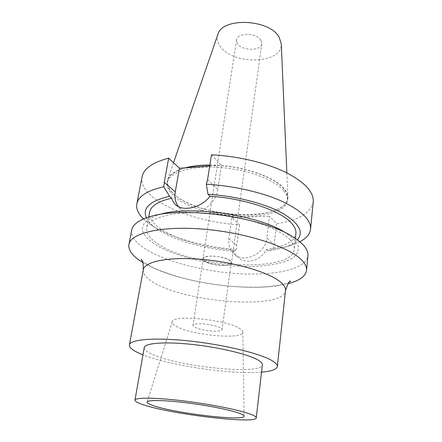<?xml version="1.0" encoding="UTF-8"?>
<svg xmlns="http://www.w3.org/2000/svg" width="442" height="442" viewBox="0 0 442 442"><rect width="100%" height="100%" fill="white"/><g stroke="black" fill="none" stroke-linecap="round" stroke-linejoin="round"><path stroke-width="0.33" stroke-dasharray="2.21 1.66" d="M131.722 230.017C130.893 235.873 134.876 241.796 143.661 247.791C163.728 261.31 203.414 271.664 239.442 273.742C275.383 275.83 306.245 269.128 307.969 255.725M142.888 262.57C174.905 282.388 251.625 293.582 287.963 283.736M293.405 237.172L285.3 232.647L294.212 239.669L298.206 246.012C298.853 250.045 297.505 253.669 294.162 256.89C285.985 262.907 269.626 266.206 249.907 266.438C214.983 266.57 172.319 256.487 152.534 242.614C136.733 230.895 139.236 221.486 160.037 214.376L150.976 216.392M289.963 239.757C293.145 243.155 294.571 246.365 294.25 249.382C291.991 274.007 188.43 267.382 156.076 242.542C149.131 237.569 145.998 232.674 146.683 227.857C148.203 217.525 174.06 210.58 208.944 213.32C243.796 215.983 279.178 227.984 289.963 239.757M146.379 217.823C148.053 221.287 151.181 224.696 155.772 228.044C171.899 239.879 204.082 249.1 234.194 251.316L232.586 249.951C203.961 247.713 173.579 238.802 158.777 227.553C151.932 222.376 148.877 217.254 149.611 212.182M232.586 249.951C233.812 253.006 235.724 255.559 238.321 257.603C247.106 264.852 260.78 260.681 266.421 249.443C284.322 246.99 294.151 241.686 295.919 233.525M266.421 249.443L267.907 250.846C274.626 250.017 280.482 248.724 285.482 246.968C290.836 245.067 294.808 242.702 297.4 239.857M143.501 218.945L148.871 223.431C167.236 236.868 203.105 247.111 236.619 249.503L234.194 251.316M267.907 250.846L273.272 248.945C280.941 248.012 287.654 246.537 293.416 244.52L299.842 241.757M273.272 248.945L274.101 244.934L276.576 223.718L269.493 216.221L266.88 237.84L274.101 244.934M142.075 176.861C137.749 198.878 190.629 222.105 239.547 224.873L231.801 217.575L228.812 238.691C228.039 245.354 230.017 250.658 234.757 254.603C245.194 263.631 265.675 253.117 266.88 237.84M239.547 224.873L236.719 245.597L236.619 249.503M313.234 201.828C310.875 213.016 298.659 220.315 276.576 223.718M231.801 217.575L269.493 216.221M211.497 154.794L221.398 165.286L217.724 189.574C215.84 206.757 192.519 219.276 181.259 209.491L178.419 206.646M209.707 166.109L221.398 165.286M283.709 190.673C286.466 194.016 287.67 197.209 287.328 200.265C285.449 224.066 199.53 219.934 174.258 196.342C168.988 191.789 166.684 187.264 167.347 182.761C168.872 172.717 190.088 165.573 218.133 167.358C246.144 169.071 274.692 179.568 283.709 190.673M209.851 165.22C239.68 164.977 274.443 176.474 283.919 188.867C286.665 192.22 287.869 195.436 287.527 198.502C285.637 222.42 199.784 218.337 174.557 194.657C169.292 190.088 166.993 185.541 167.662 181.016L167.347 182.761M186.187 167.767C174.966 170.789 168.794 175.203 167.662 181.016M209.873 165.059C239.857 164.844 274.736 176.408 284.234 188.85C286.593 191.718 287.814 194.497 287.908 197.176C288.129 208.663 267.183 215.773 241.487 214.961C215.773 214.188 187.336 205.856 174.281 194.668C168.424 189.59 166.225 184.579 167.673 179.64C169.43 174.546 175.247 170.612 185.126 167.844M217.84 34.581C216.613 38.471 217.387 42.366 220.166 46.255C232.619 65.549 282.946 64.156 281.272 43.835M260.94 40.194C256.802 32.614 236.984 32.481 236.558 39.951L237.547 43.67C242.028 51.09 261.299 51.128 261.797 43.636L260.94 40.194M230.304 260.747C225.083 255.935 202.784 254.288 202.944 258.68L204.359 260.957C209.983 265.681 231.514 267.228 231.525 262.852L230.304 260.747M223.028 265.415C228.028 265.327 230.763 264.454 231.243 262.813C232.089 259.902 220.287 255.907 211.221 256.139C206.331 256.272 203.663 257.133 203.226 258.725C202.442 261.703 214.094 265.587 223.028 265.415M213.668 331.157C218.801 331.307 221.586 330.782 222.011 329.583C222.768 327.467 210.436 323.997 201.116 323.782C196.077 323.666 193.375 324.19 192.994 325.351C192.325 327.528 204.48 330.898 213.668 331.157M242.868 332.113C242.862 331.075 241.907 329.942 239.995 328.704C227.647 319.699 172.026 314.201 172.286 321.815C171.944 323.207 173.292 324.737 176.336 326.406C191.436 335.329 243.829 340.047 242.868 332.113L244.056 416.165M144.241 347.578C144.026 349.545 146.611 351.744 152.004 354.175C178.314 366.788 261.995 375.346 262.388 364.816M261.542 372.12C232.172 374.783 170.347 365.761 142.959 354.821M143.274 269.83C142.76 273.67 145.849 277.659 152.54 281.797C184.021 302.637 283.841 310.383 285.521 290.582M228.812 238.691L236.719 245.597M207.58 179.612L217.724 189.574M141.97 260.454L145.39 263.112C151.81 267.62 163.888 272.493 181.623 277.72C194.922 281.2 208.784 283.814 223.216 285.554C237.625 287.068 251.017 287.532 263.393 286.941C279.123 285.935 287.582 283.007 289.449 281.968M295.4 238.459L294.25 249.382M155.772 228.044L148.871 223.431M285.482 246.968L293.416 244.52M238.321 257.603L234.757 254.603M287.527 198.502L287.328 200.265M286.852 172.894L287.908 197.176M173.529 162.711L167.673 179.64M236.558 39.951L202.944 258.68M261.797 43.636L231.525 262.852M231.243 262.813L222.011 329.583M203.226 258.725L192.994 325.351M172.286 321.815L147.131 402.021M181.259 209.491L176.413 205.403M148.7 217.055L146.683 227.857"/><path stroke-width="0.66" d="M287.963 283.736C299.383 280.764 305.577 276.311 306.533 270.388L307.969 255.725C308.306 252.382 306.754 248.813 303.317 245.023C300.914 242.409 297.61 239.796 293.405 237.172C264.554 217.586 184.226 205.867 150.976 216.392C139.241 219.768 132.821 224.309 131.722 230.017L128.909 244.476C128.141 250.034 132.208 255.697 141.114 261.46L142.888 262.57M306.533 270.388C306.858 267.217 305.273 263.813 301.787 260.183C289.449 246.973 246.724 232.79 204.198 229.216C161.639 225.558 130.561 233.067 128.909 244.476M285.3 232.647C259.476 215.254 189.756 205.082 160.037 214.376M297.4 239.857C304.113 231.79 298.792 222.718 281.455 212.641C264.029 203.281 234.989 195.894 207.978 194.281L210.06 196.248C244.912 198.342 281.366 210.983 291.731 223.431C294.864 226.984 296.262 230.348 295.919 233.525L295.4 238.459M210.06 196.248C201.48 207.657 183.938 211.58 176.413 205.403C174.098 203.613 172.557 201.209 171.783 198.187L169.546 196.281C149.827 200.944 142.103 208.127 146.379 217.823M171.783 198.187C158.23 201.276 150.844 205.939 149.611 212.182L148.7 217.055M169.546 196.281L163.833 186.728C147.346 190.519 138.346 196.215 136.827 203.823C136.003 208.784 138.224 213.829 143.501 218.945M299.842 241.757C306.361 238.354 309.93 234.161 310.56 229.166C311.179 219.934 301.472 210.569 281.438 201.071C261.598 192.215 232.89 185.695 206.309 184.231L207.978 194.281M206.309 184.231L207.58 179.612L211.497 154.794C237.619 156.07 265.664 162.717 285.002 171.982C304.51 181.927 313.925 191.872 313.234 201.828L310.56 229.166M163.833 186.728L164.275 182.286L175.275 191.9L179.408 168.247L209.707 166.109M136.827 203.823L142.075 176.861C143.705 168.695 152.567 162.452 168.667 158.131L164.275 182.286M168.667 158.131L179.408 168.247M209.851 165.22C200.823 165.225 192.939 166.076 186.187 167.767M209.873 165.059C200.359 165.065 192.11 165.993 185.126 167.844M286.852 172.894L281.272 43.835L279.272 37.471C270.051 18.989 221.713 16.995 217.84 34.581L173.529 162.711M240.117 413.574C231.702 410.215 208.188 405.447 186.01 402.739C163.8 400.01 147.529 399.855 147.12 402.06C146.959 403.016 149.07 404.226 153.451 405.684C175.159 413.298 244.918 421.596 244.061 416.204C244.067 415.497 242.757 414.624 240.117 413.574M251.68 414.629C241.52 410.447 211.79 404.364 183.618 400.927C155.407 397.463 135.153 397.347 134.954 400.148C134.871 401.38 137.655 402.916 143.296 404.762C170.861 414.215 256.299 424.43 256.266 417.845C256.366 416.988 254.841 415.916 251.68 414.629M256.266 417.845L262.388 364.816C262.542 363.434 261.117 361.86 258.106 360.097C248.41 354.346 219.663 347.362 192.231 344.434C164.755 341.467 144.749 343.103 144.241 347.578L134.954 400.148M289.449 281.968L290.576 281.211C289.626 280.339 287.941 283.466 285.521 290.582L277.344 366.512C277.526 364.871 275.902 362.998 272.465 360.899C260.957 353.738 224.868 344.804 190.027 341.042C155.136 337.235 130.031 339.357 129.418 344.931C129.152 347.5 132.594 350.351 139.749 353.489L142.959 354.821M277.344 366.512C276.72 369.418 271.449 371.291 261.542 372.12M178.419 206.646C175.391 202.53 174.341 197.613 175.275 191.9M285.521 290.582C285.792 288.118 284.328 285.449 281.118 282.582C270.371 272.802 236.056 262.344 202.58 259.426C169.059 256.448 144.429 261.487 143.274 269.83L143.186 263.67C142.125 260.603 141.429 259.183 141.103 259.41L141.97 260.454M143.274 269.83L129.418 344.931"/></g></svg>
